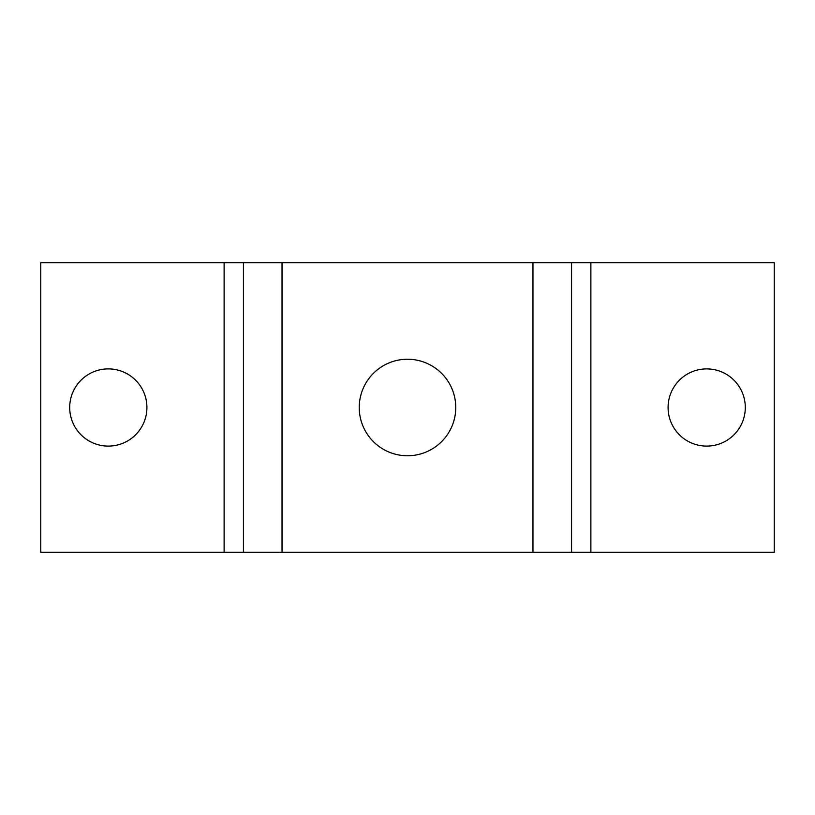 <?xml version="1.0" encoding="UTF-8"?>
<svg xmlns="http://www.w3.org/2000/svg" width="815" height="815" viewBox="0 0 815 815"><rect width="100%" height="100%" fill="white"/><g stroke="black" fill="none" stroke-linecap="round" stroke-linejoin="round"><path stroke-width="1.22" d="M455.758 407.5A48.258 48.258 0 0 1 407.5 455.758A48.258 48.258 0 0 1 359.242 407.5A48.258 48.258 0 0 1 407.5 359.242A48.258 48.258 0 0 1 455.758 407.5M745.297 407.5A38.6 38.6 0 0 1 706.687 446.1A38.6 38.6 0 0 1 668.086 407.5A38.6 38.6 0 0 1 706.687 368.9A38.6 38.6 0 0 1 745.297 407.5M146.914 407.5A38.6 38.6 0 0 1 108.314 446.1A38.6 38.6 0 0 1 69.703 407.5A38.6 38.6 0 0 1 108.314 368.9A38.6 38.6 0 0 1 146.914 407.5M243.43 262.725L774.25 262.725L774.25 552.275L40.75 552.275L40.75 262.725L243.43 262.725L243.43 552.275M571.57 262.725L571.57 552.275L571.57 262.725M590.875 262.725L590.875 552.275M532.969 262.725L532.969 552.275M282.031 262.725L282.031 552.275M224.125 262.725L224.125 552.275"/></g></svg>
